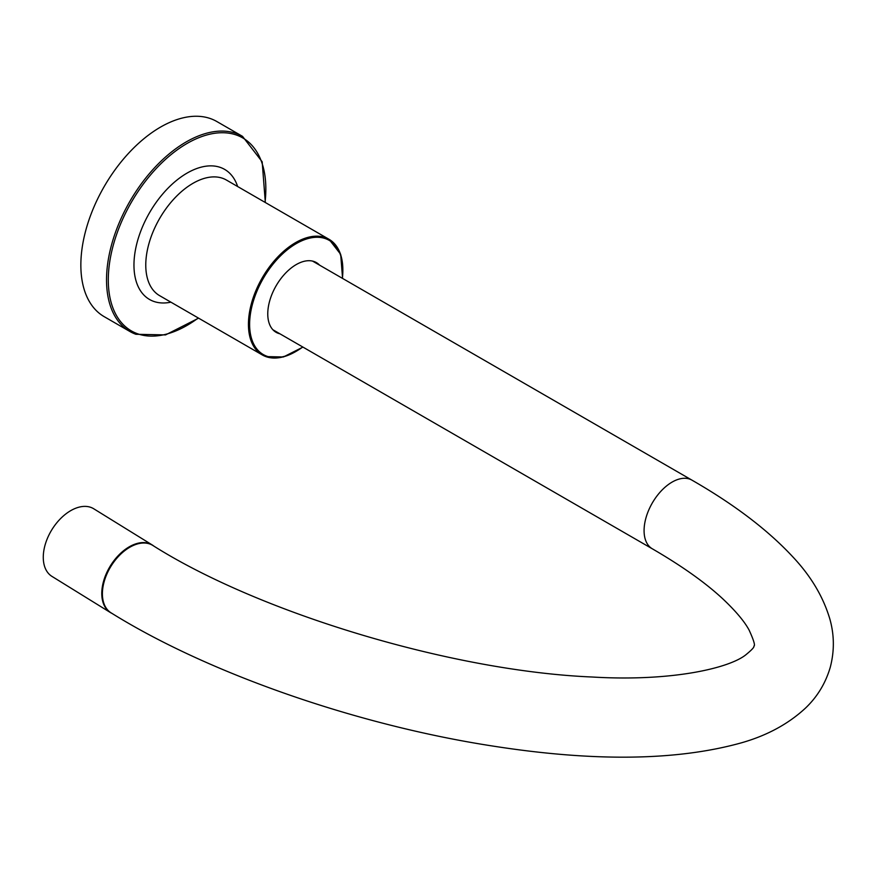<?xml version="1.0" encoding="UTF-8"?>
<svg xmlns="http://www.w3.org/2000/svg" width="874" height="874" viewBox="0 0 874 874"><rect width="100%" height="100%" fill="white"/><g stroke="black" fill="none" stroke-linecap="round" stroke-linejoin="round"><path stroke-width="1.31" d="M112.014 613.417A39.745 24.614 -58.3 0 1 110.441 612.565A39.745 24.614 -58.3 0 1 118.755 555.11A39.745 24.614 -58.3 0 1 152.251 544.972A39.745 24.614 -58.3 0 1 153.704 545.988M110.441 612.565L51.937 576.381A39.745 24.614 -58.3 0 1 60.251 518.927A39.745 24.614 -58.3 0 1 93.758 508.788L152.251 544.972M652.288 548.785A39.636 22.888 120 0 1 645.886 518.162A39.636 22.888 120 0 1 691.924 480.132C734.236 504.429 767.831 529.972 792.718 556.76C810.821 575.955 823.188 596.669 829.819 618.912C834.342 634.852 834.506 650.933 830.3 667.157C825.613 683.239 817.256 696.982 805.205 708.366C788.13 724.087 766.913 735.558 741.545 742.791C676.979 760.839 593.894 761.899 492.281 745.97C357.029 725.081 208.056 673.351 111.053 612.827A39.636 24.559 -58.3 0 1 104.104 581.876A39.636 24.559 -58.3 0 1 152.753 545.409C259.534 613.122 452.568 671.188 592.179 677.011C672.073 681.796 729.582 668.053 745.915 654.735C751.826 649.885 754.481 647.022 753.869 646.126C755.398 645.711 753.814 640.369 749.105 630.078C744.44 621.403 735.646 610.97 722.722 598.777C705.274 582.587 681.796 565.926 652.288 548.785L272.874 329.738M279.953 333.813A40.259 23.248 -60 0 1 278.205 333.3A40.259 23.248 -60 0 1 276.097 332.317A40.259 23.248 -60 0 1 275.124 287.579A40.259 23.248 -60 0 1 314.258 261.599A40.259 23.248 -60 0 1 316.366 262.582A40.259 23.248 -60 0 1 319.589 265.161M104.192 316.661A112.659 65.047 -60 0 1 101.45 191.472A112.659 65.047 -60 0 1 210.962 118.777A112.659 65.047 -60 0 1 216.839 121.53L242.513 136.355A112.659 65.047 -60 0 0 236.625 133.602A112.659 65.047 -60 0 0 127.123 206.297A112.659 65.047 -60 0 0 129.855 331.475L104.192 316.661M135.743 334.229A112.659 65.047 -60 0 1 129.855 331.475L135.874 334.283L165.547 334.906L198.584 318.158M198.289 317.983A111.402 64.315 -60 0 1 137.185 333.628A111.402 64.315 -60 0 1 126.107 212.021A111.402 64.315 -60 0 1 236.952 135.219A111.402 64.315 -60 0 1 265.041 202.353M265.751 356.548A66.763 38.543 -60 0 1 262.266 354.92L159.592 295.641A66.763 38.543 -60 0 1 157.976 221.461A66.763 38.543 -60 0 1 222.859 178.383A66.763 38.543 -60 0 1 226.355 180.011L329.017 239.29A66.763 38.543 -60 0 1 342.848 270.197M170.9 302.175A75.098 43.361 -60 0 1 153.442 301.301A75.098 43.361 -60 0 1 145.969 219.319A75.098 43.361 -60 0 1 220.696 167.546A75.098 43.361 -60 0 1 237.652 186.544M302.95 347.098L283.394 356.974L265.838 356.592L262.266 354.92A66.763 38.543 -60 0 1 260.638 280.74A66.763 38.543 -60 0 1 325.532 237.662A66.763 38.543 -60 0 1 329.017 239.29L340.674 254.334L342.586 278.445M342.389 278.325A65.921 38.063 120 0 0 325.751 238.744A65.921 38.063 120 0 0 260.157 284.192A65.921 38.063 120 0 0 266.712 356.155A65.921 38.063 120 0 0 302.754 346.978M295.936 351.446A66.763 38.543 -60 0 1 265.936 356.625M691.924 480.132L312.521 261.075M265.335 202.528L262.167 161.777L242.513 136.355"/></g></svg>
